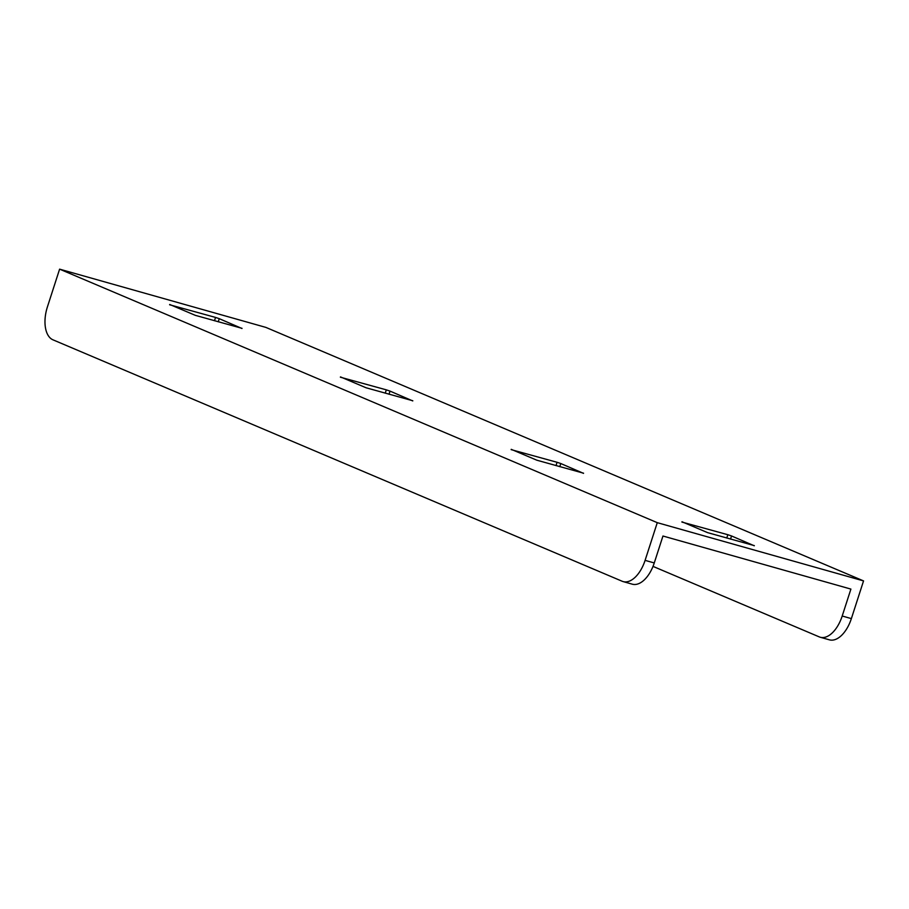 <?xml version="1.0" encoding="UTF-8"?>
<svg xmlns="http://www.w3.org/2000/svg" width="909" height="909" viewBox="0 0 909 909"><rect width="100%" height="100%" fill="white"/><g stroke="black" fill="none" stroke-linecap="round" stroke-linejoin="round"><path stroke-width="1.36" d="M59.608 269.155L657.275 522.664L863.55 580.908L265.882 327.399L59.608 269.155L47.427 306.856A28.349 15.373 -74.2 0 0 52.961 339.818L622.165 581.249A28.349 15.373 -74.2 0 0 623.165 581.601A28.349 15.373 -74.2 0 0 645.095 560.364L654.264 562.944L662.956 536.015L845.177 587.464L850.904 589.089L842.2 616.018L851.369 618.609A28.349 15.373 105.8 0 1 829.44 639.845L820.27 637.254A28.349 15.373 -74.2 0 0 842.2 616.018M214.479 320.752L215.547 317.423L169.619 304.765M215.547 317.423L219.262 318.673L218.251 321.82M241.976 328.501L219.262 318.673M242.033 328.331L195.321 315.343L169.71 304.481M385.234 393.177L386.314 389.847L340.375 377.201M386.314 389.847L390.029 391.109L389.007 394.245M412.743 400.926L390.029 391.109M412.8 400.755L366.088 387.779L340.477 376.905M556.001 465.613L557.069 462.283L511.142 449.625M557.069 462.283L560.785 463.533L559.774 466.681M583.498 473.362L560.785 463.533M583.555 473.191L536.844 460.204L511.233 449.341M726.757 538.037L727.836 534.708L681.898 522.061M727.836 534.708L731.552 535.969L730.529 539.105M754.265 545.786L731.552 535.969M754.322 545.616L707.611 532.64L682 521.766M645.095 560.364L657.275 522.664M851.369 618.609L863.55 580.908M653.014 566.387L819.282 636.902A28.349 15.373 -74.2 0 0 820.27 637.254M654.264 562.944A28.349 15.373 105.8 0 1 632.334 584.192L623.165 581.601"/></g></svg>
